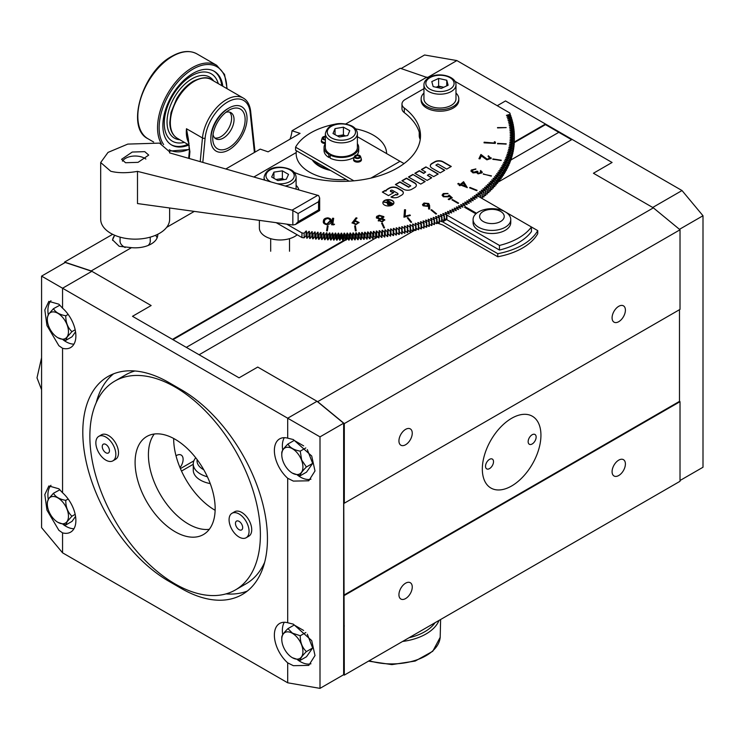 <?xml version="1.0" encoding="UTF-8"?>
<svg xmlns="http://www.w3.org/2000/svg" width="740" height="740" viewBox="0 0 740 740"><rect width="100%" height="100%" fill="white"/><g stroke="black" fill="none" stroke-linecap="round" stroke-linejoin="round"><path stroke-width="1.11" d="M225.867 168.951L260.203 149.119L268.111 151.829L300.079 133.367L292.004 130.767L400.266 68.265L428.377 77.95L427.572 77.487L456.885 60.569L682.021 190.55L703 215.747L679.468 229.326M180.014 467.652A9.417 5.439 120 0 0 181.171 455.054A9.417 5.439 120 0 0 176.453 455.516A9.417 5.439 120 0 0 176.018 455.785M345.404 239.529L172.457 339.373L132.497 316.304L151.145 305.537L91.196 270.923L131.498 247.66A22.607 13.052 0 0 0 157.768 234.774A22.607 13.052 0 0 0 157.75 234.275M131.498 247.66L119.177 246.291L112.554 239.843L114.663 235.246M157.13 237.855A22.607 13.052 0 0 0 155.548 235.292M125.153 247.511A15.17 8.76 180 0 1 124.431 247.123A15.17 8.76 180 0 1 119.991 240.925A15.17 8.76 180 0 1 120.084 239.954M166.62 227.374L194.315 211.39M253.931 176.971L296.204 152.57M345.765 123.95L426.906 77.108M346.635 238.817L347.726 238.188M514.282 142.034L545.473 124.024L505.503 100.945L497.243 105.718L505.503 100.945L612.082 162.476L593.434 173.243L653.374 207.857L317.673 401.672L344.313 423.595L344.313 503.2L343.776 502.895L344.313 675.102L343.462 674.824M289.969 139.213A22.607 13.052 120 0 0 292.004 130.767M64.556 262.848L64.556 262.08L112.647 234.312M64.556 262.08L91.196 270.923M150.229 239.954A15.17 8.76 180 0 1 150.322 240.925A15.17 8.76 180 0 1 148.13 245.467M571.585 139.712L558.793 132.331L510.896 159.979L558.793 132.331L545.473 124.635L545.473 124.024M186.314 347.375L375.587 238.104L186.314 347.375M376.087 237.808L377.752 236.856L376.087 237.808M379.111 236.069L379.879 235.625L379.111 236.069M172.994 339.688L345.645 240.01M346.32 239.621L347.976 238.659M514.282 142.644L545.473 124.635M114.774 235.292A22.607 13.052 0 0 0 112.573 240.315M489.519 459.364A5.652 3.265 120 0 0 485.829 464.341A5.652 3.265 120 0 0 486.698 468.873A5.652 3.265 120 0 0 489.519 468.596A5.652 3.265 120 0 0 493.21 463.61A5.652 3.265 120 0 0 492.35 459.087A5.652 3.265 120 0 0 489.519 459.364M532.153 434.75A5.652 3.265 120 0 0 528.452 439.736A5.652 3.265 120 0 0 529.322 444.259A5.652 3.265 120 0 0 532.153 443.982A5.652 3.265 120 0 0 535.843 438.996A5.652 3.265 120 0 0 534.974 434.473A5.652 3.265 120 0 0 532.153 434.75M125.569 162.735L121.591 159.294L132.256 152.042L144.753 151.654L148.722 155.095L138.065 162.347L125.569 162.735M122.433 161.144A13.561 7.835 180 0 1 144.753 158.323A13.561 7.835 180 0 1 145.873 159.054M298.118 213.508L298.118 221.686L295.454 224.507L292.846 224.978L137.492 203.556L137.492 171.375C127.151 173.179 118.252 173.142 110.778 171.273L100.686 162.532L108.012 152.412L127.789 144.097L159.535 143.116L169.636 151.857L169.562 152.856L318.616 195.582L319.671 197.996L318.561 201.706L298.118 213.508L292.087 210.151L317.886 195.249M169.636 207.986L169.636 219.244A34.475 19.906 180 0 1 148.352 237.632A34.475 19.906 180 0 1 110.778 233.313A34.475 19.906 180 0 1 100.686 219.244L100.686 162.532M137.492 171.375L292.087 210.151M319.319 210.327L318.561 209.892L318.561 201.706M419.238 132.173L419.238 135.716A20.72 11.96 0 0 0 420.246 139.407M259.379 220.363L259.379 228.003A20.72 11.96 0 0 0 265.447 236.467A20.72 11.96 0 0 0 297.175 234.793M392.302 200.522A5.532 3.191 0 0 0 386.271 199.828A5.532 3.191 0 0 0 382.858 202.779A5.532 3.191 0 0 0 384.476 205.036A5.532 3.191 0 0 0 390.507 205.729A5.532 3.191 0 0 0 393.921 202.779A5.532 3.191 0 0 0 392.302 200.522M393.911 202.927A5.532 3.191 0 0 0 392.302 200.827A5.532 3.191 0 0 0 386.391 200.105A5.532 3.191 0 0 0 382.867 202.927M403.596 189.255A5.8 3.349 0 0 0 411.801 189.255L414.678 187.599A5.8 3.349 0 0 0 416.38 185.231A5.8 3.349 0 0 0 414.678 182.863L406.473 178.127L401.913 180.754L410.774 185.87L408.804 187.007L399.942 181.892L395.391 184.519L403.596 189.255M397.954 194.019A1.406 0.814 180 0 1 397.981 194.167A1.406 0.814 180 0 1 397.112 194.925A1.406 0.814 180 0 1 395.576 194.74A1.406 0.814 180 0 1 395.512 194.703L390.979 197.016A5.8 3.349 0 0 0 398.758 196.794L401.626 195.129A5.8 3.349 0 0 0 403.328 192.761A5.8 3.349 0 0 0 401.626 190.393L397.528 188.025A5.8 3.349 0 0 0 389.323 188.025L387.677 188.968A5.8 3.349 0 0 0 385.947 190.837L385.198 190.402L382.33 192.058L388.482 195.61L393.773 192.557L390.785 191.346A1.212 0.694 180 0 1 390.424 190.855A1.212 0.694 180 0 1 391.072 190.236A1.212 0.694 180 0 1 392.311 190.273L397.732 193.399A1.406 0.814 180 0 1 397.981 193.862A1.406 0.814 180 0 1 397.112 194.611A1.406 0.814 180 0 1 395.576 194.435A1.406 0.814 180 0 1 395.512 194.398M392.653 203.315L390.313 204.582L387.88 204.425L387.279 203.63L388.324 202.492L383.912 202.205L388.916 202.159L386.844 200.512L387.325 200.235L392.653 203.62L390.313 204.888L387.88 204.73L387.298 203.787M387.889 202.779L383.912 202.205M389.046 202.085L386.844 200.512M435.888 165.113L437.858 163.984L446.72 169.099L451.28 166.463L443.066 161.727A5.8 3.349 0 0 0 434.861 161.727L431.993 163.392A5.8 3.349 0 0 0 430.292 165.76A5.8 3.349 0 0 0 431.993 168.128L440.198 172.864L444.749 170.237L435.888 165.113L444.481 170.385M438.228 174.002L425.916 166.898L421.365 169.525L425.676 172.013L423.706 173.151L419.395 170.662L414.844 173.29L427.147 180.394L431.707 177.767L427.396 175.278L429.367 174.141L433.677 176.629L438.228 174.002M425.176 181.531L412.874 174.427L408.443 176.99L420.746 184.094L425.176 181.531M328.098 225.885L327.348 225.848L326.59 230.834L327.339 230.871L328.098 225.885M355.422 225.848L354.664 225.885L355.422 230.871L356.171 230.834L355.422 225.848L354.71 226.19M382.312 223.073L381.59 223.184L383.829 228.013L384.56 227.901L382.312 223.073L381.72 223.471M407.971 217.634L407.287 217.819L410.95 222.361L411.634 222.176L407.971 217.634L407.49 218.078M431.596 209.716L430.976 209.966L435.953 214.064L436.563 213.814L431.596 209.716L431.226 210.179M497.502 127.604L506.197 127.604L497.502 127.604M497.567 143.384L506.197 143.819L497.548 143.819M492.886 158.924L501.257 160.219L492.822 159.368M483.599 173.761L483.285 174.159L491.452 175.88L483.488 174.205M470.002 187.442L469.567 187.794L476.662 190.67L477.096 190.31L470.002 187.442L469.817 187.895M458.615 203.084L452.482 199.55L451.955 199.856L458.079 203.398L458.615 203.084M332.787 224.155L334.545 224.248L333.777 224.849L331.575 224.729L332.556 218.245L333.675 218.3L332.787 224.46L334.175 224.535M378.353 220.714L379.287 219.133L376.457 217.801L376.688 216.395L379.259 215.266L383.829 216.607L382.497 218.642L384.726 219.752L382.256 221.898L378.26 220.335M376.457 217.801L376.336 217.264M376.457 218.115L376.688 216.7L379.259 215.571L383.94 217.088M382.497 218.642L384.809 220.113M428.765 203.519L429.598 205.489L429.718 209.013L428.617 209.031L428.469 205.859L427.646 206.34L423.123 205.812L422.475 204.666L424.011 203.028L428.765 203.519L429.709 209.013M477.577 172.457L478.512 173.567L481.009 172.929L480.288 171.07L480.778 170.478L481.999 172.892L478.012 173.863L476.551 172.559L473.008 172.91L470.936 171.023L471.334 170.034L475.857 168.914L472.314 170.311L473.387 172.309L476.986 171.19L477.92 171.44L477.568 172.318L478.512 173.262L481.194 172.272M482.313 172.106L481.999 172.892M472.314 170.311L472.028 171.19M494.265 142.7L494.422 141.682L495.458 142.126L495.263 143.403L484.034 142.838L484.127 142.191L494.265 143.014L494.422 141.682M286.704 224.128L301.957 232.934A172.947 99.854 0 0 0 304.14 233.22L304.14 237.836L306.082 235.635A168.803 97.458 180 0 0 306.48 235.681L306.702 238.15A172.947 99.854 0 0 0 307.091 238.197L308.978 235.977A168.803 97.458 180 0 0 309.366 236.014L309.671 238.483A172.947 99.854 0 0 0 310.06 238.53L311.873 236.282A168.803 97.458 180 0 0 312.271 236.328L312.641 238.789A172.947 99.854 0 0 0 313.029 238.826L314.778 236.569A168.803 97.458 180 0 0 315.175 236.606L315.619 239.066A172.947 99.854 0 0 0 316.017 239.094L317.691 236.819A168.803 97.458 180 0 0 318.089 236.856L318.607 239.307A172.947 99.854 0 0 0 319.005 239.335L320.605 237.041A168.803 97.458 180 0 0 321.012 237.078L321.604 239.52A172.947 99.854 0 0 0 322.002 239.547L323.537 237.235A168.803 97.458 180 0 0 323.935 237.263L324.61 239.704A172.947 99.854 0 0 0 324.999 239.732L326.47 237.401A168.803 97.458 180 0 0 326.867 237.429L327.617 239.862A172.947 99.854 0 0 0 328.005 239.88L329.402 237.54A168.803 97.458 180 0 0 329.809 237.559L330.623 239.982A172.947 99.854 0 0 0 331.021 240L332.343 237.642A168.803 97.458 180 0 0 332.75 237.66L333.638 240.075A172.947 99.854 0 0 0 334.036 240.084L335.285 237.725A168.803 97.458 180 0 0 335.692 237.734L336.654 240.139A172.947 99.854 0 0 0 337.052 240.149L338.236 237.771A168.803 97.458 180 0 0 338.633 237.771L339.669 240.176A172.947 99.854 0 0 0 340.067 240.176L341.177 237.79A168.803 97.458 180 0 0 341.584 237.79L342.694 240.176A172.947 99.854 0 0 0 343.092 240.176L344.128 237.771A168.803 97.458 180 0 0 344.526 237.771L345.71 240.149A172.947 99.854 0 0 0 346.107 240.139L347.069 237.734A168.803 97.458 180 0 0 347.476 237.725L348.725 240.084A172.947 99.854 0 0 0 349.123 240.075L350.011 237.66A168.803 97.458 180 0 0 350.418 237.642L351.74 240A172.947 99.854 0 0 0 352.138 239.982L352.952 237.559A168.803 97.458 180 0 0 353.359 237.54L354.756 239.88A172.947 99.854 0 0 0 355.144 239.862L355.894 237.429A168.803 97.458 180 0 0 356.292 237.401L357.762 239.732A172.947 99.854 0 0 0 358.151 239.704L358.826 237.263A168.803 97.458 180 0 0 359.224 237.235L360.759 239.547A172.947 99.854 0 0 0 361.157 239.52L361.749 237.078A168.803 97.458 180 0 0 362.156 237.041L363.756 239.335A172.947 99.854 0 0 0 364.154 239.307L364.672 236.856A168.803 97.458 180 0 0 365.07 236.819L366.753 239.094A172.947 99.854 0 0 0 367.142 239.066L367.586 236.606A168.803 97.458 180 0 0 367.983 236.569L369.732 238.826A172.947 99.854 0 0 0 370.12 238.789L370.5 236.328A168.803 97.458 180 0 0 370.897 236.282L372.701 238.53A172.947 99.854 0 0 0 373.089 238.483L373.395 236.014A168.803 97.458 180 0 0 373.793 235.977L375.67 238.197A172.947 99.854 0 0 0 376.059 238.15L376.281 235.681A168.803 97.458 180 0 0 376.679 235.635L378.621 237.836A172.947 99.854 0 0 0 379.01 237.79L379.157 235.311A168.803 97.458 180 0 0 379.555 235.265L381.562 237.447A172.947 99.854 0 0 0 381.951 237.392L382.025 234.922A168.803 97.458 180 0 0 382.414 234.867L384.495 237.022A172.947 99.854 0 0 0 384.874 236.967L384.874 232.351A172.947 99.854 0 0 1 384.495 232.416L382.414 230.251A168.803 97.458 180 0 1 382.025 230.306L381.951 237.392M306.702 238.15L306.48 231.065A168.803 97.458 180 0 1 306.082 231.019L304.14 233.22M306.702 233.535A172.947 99.854 0 0 0 307.091 233.581L307.091 238.197M309.671 238.483L309.366 231.398A168.803 97.458 180 0 1 308.978 231.361L307.091 233.581M309.671 233.868A172.947 99.854 0 0 0 310.06 233.914L310.06 238.53M312.641 238.789L312.271 231.713A168.803 97.458 180 0 1 311.873 231.666L310.06 233.914M312.641 234.173A172.947 99.854 0 0 0 313.029 234.21L313.029 238.826M315.619 239.066L315.175 231.99A168.803 97.458 180 0 1 314.778 231.953L313.029 234.21M315.619 234.451A172.947 99.854 0 0 0 316.017 234.488L316.017 239.094M318.607 239.307L318.089 232.24A168.803 97.458 180 0 1 317.691 232.203L316.017 234.488M318.607 234.691A172.947 99.854 0 0 0 319.005 234.728L319.005 239.335M321.604 239.52L321.012 232.462A168.803 97.458 180 0 1 320.605 232.434L319.005 234.728M321.604 234.913A172.947 99.854 0 0 0 322.002 234.931L322.002 239.547M324.61 239.704L323.935 232.647A168.803 97.458 180 0 1 323.537 232.628L322.002 234.931M324.61 235.089A172.947 99.854 0 0 0 324.999 235.117L324.999 239.732M327.617 239.862L327.617 235.246L326.867 232.813A168.803 97.458 180 0 1 326.47 232.786L324.999 235.117M327.617 235.246A172.947 99.854 0 0 0 328.005 235.265L328.005 239.88M330.623 239.982L330.623 235.366L329.809 232.943A168.803 97.458 180 0 1 329.402 232.924L328.005 235.265M330.623 235.366A172.947 99.854 0 0 0 331.021 235.385L331.021 240M333.638 240.075L333.638 235.468L332.75 233.044A168.803 97.458 180 0 1 332.343 233.035L331.021 235.385M333.638 235.468A172.947 99.854 0 0 0 334.036 235.477L334.036 240.084M336.654 240.139L336.654 235.524L335.692 233.119A168.803 97.458 180 0 1 335.285 233.109L334.036 235.477M336.654 235.524A172.947 99.854 0 0 0 337.052 235.533L337.052 240.149M339.669 240.176L339.669 235.561L338.633 233.156A168.803 97.458 180 0 1 338.236 233.156L337.052 235.533M339.669 235.561A172.947 99.854 0 0 0 340.067 235.561L340.067 240.176M342.694 240.176L342.694 235.561L341.584 233.174A168.803 97.458 180 0 1 341.177 233.174L340.067 235.561M342.694 235.561A172.947 99.854 0 0 0 343.092 235.561L343.092 240.176M345.71 240.149L345.71 235.533L344.526 233.156A168.803 97.458 180 0 1 344.128 233.156L343.092 235.561M345.71 235.533A172.947 99.854 0 0 0 346.107 235.524L346.107 240.139M348.725 240.084L348.725 235.477L347.476 233.109A168.803 97.458 180 0 1 347.069 233.119L346.107 235.524M348.725 235.477A172.947 99.854 0 0 0 349.123 235.468L349.123 240.075M351.74 240L351.74 235.385L350.418 233.035A168.803 97.458 180 0 1 350.011 233.044L349.123 235.468M351.74 235.385A172.947 99.854 0 0 0 352.138 235.366L352.138 239.982M354.756 239.88L354.756 235.265L353.359 232.924A168.803 97.458 180 0 1 352.952 232.943L352.138 235.366M354.756 235.265A172.947 99.854 0 0 0 355.144 235.246L355.144 239.862M357.762 239.732L357.762 235.117L356.292 232.786A168.803 97.458 180 0 1 355.894 232.813L355.144 235.246M357.762 235.117A172.947 99.854 0 0 0 358.151 235.089L358.151 239.704M360.759 239.547L360.759 234.931L359.224 232.628A168.803 97.458 180 0 1 358.826 232.647L358.151 235.089M360.759 234.931A172.947 99.854 0 0 0 361.157 234.913L361.157 239.52M363.756 239.335L363.756 234.728L362.156 232.434A168.803 97.458 180 0 1 361.749 232.462L361.157 234.913M363.756 234.728A172.947 99.854 0 0 0 364.154 234.691L364.154 239.307M366.753 239.094L366.753 234.488L365.07 232.203A168.803 97.458 180 0 1 364.672 232.24L364.154 234.691M366.753 234.488A172.947 99.854 0 0 0 367.142 234.451L367.142 239.066M369.732 238.826L369.732 234.21L367.983 231.953A168.803 97.458 180 0 1 367.586 231.99L367.142 234.451M369.732 234.21A172.947 99.854 0 0 0 370.12 234.173L370.12 238.789M372.701 238.53L372.701 233.914L370.897 231.666A168.803 97.458 180 0 1 370.5 231.713L370.12 234.173M372.701 233.914A172.947 99.854 0 0 0 373.089 233.868L373.089 238.483M375.67 238.197L375.67 233.581L373.793 231.361A168.803 97.458 180 0 1 373.395 231.398L373.089 233.868M375.67 233.581A172.947 99.854 0 0 0 376.059 233.535L376.059 238.15M378.621 237.836L378.621 233.22L376.679 231.019A168.803 97.458 180 0 1 376.281 231.065L376.059 233.535M378.621 233.22A172.947 99.854 0 0 0 379.01 233.174L379.01 237.79M381.562 237.447L381.562 232.832L379.555 230.649A168.803 97.458 180 0 1 379.157 230.695L379.01 233.174M387.409 231.962A172.947 99.854 0 0 0 387.788 231.898L387.788 236.513A172.947 99.854 0 0 1 387.409 236.578L387.409 231.962L385.263 229.816A168.803 97.458 180 0 1 384.874 229.881L384.874 232.351M390.313 231.481A172.947 99.854 0 0 0 390.692 231.417L390.692 236.032A172.947 99.854 0 0 1 390.313 236.097L390.313 231.481L388.102 229.363A168.803 97.458 180 0 1 387.714 229.428L387.788 231.898M393.199 230.972A172.947 99.854 0 0 0 393.578 230.908L393.578 235.524A172.947 99.854 0 0 1 393.199 235.588L393.199 230.972L390.924 228.882A168.803 97.458 180 0 1 390.544 228.947L390.692 231.417M396.076 230.436A172.947 99.854 0 0 0 396.446 230.371L396.446 234.978A172.947 99.854 0 0 1 396.076 235.052L396.076 230.436L393.736 228.364A168.803 97.458 180 0 1 393.356 228.438L393.578 230.908M398.925 229.872A172.947 99.854 0 0 0 399.304 229.798L399.304 234.413A172.947 99.854 0 0 1 398.925 234.488L398.925 229.872L396.529 227.818A168.803 97.458 180 0 1 396.15 227.901L396.446 230.371M401.764 229.28A172.947 99.854 0 0 0 402.135 229.197L402.135 233.812A172.947 99.854 0 0 1 401.764 233.896L401.764 229.28L399.304 227.254A168.803 97.458 180 0 1 398.925 227.337L399.304 229.798M404.586 228.66A172.947 99.854 0 0 0 404.956 228.577L404.956 233.192A172.947 99.854 0 0 1 404.586 233.276L404.586 228.66L402.061 226.653A168.803 97.458 180 0 1 401.69 226.736L402.135 229.197M407.379 228.003A172.947 99.854 0 0 0 407.749 227.92L407.749 232.536A172.947 99.854 0 0 1 407.379 232.619L407.379 228.003L404.808 226.033A168.803 97.458 180 0 1 404.429 226.116L404.956 228.577M410.164 227.328A172.947 99.854 0 0 0 410.524 227.236L410.524 231.851A172.947 99.854 0 0 1 410.164 231.944L410.164 227.328L407.527 225.376A168.803 97.458 180 0 1 407.157 225.469L407.749 227.92M412.92 226.625A172.947 99.854 0 0 0 413.281 226.523L413.281 231.139A172.947 99.854 0 0 1 412.92 231.232L412.92 226.625L410.228 224.701A168.803 97.458 180 0 1 409.858 224.794L410.524 227.236M415.658 225.885A172.947 99.854 0 0 0 416.019 225.783L416.019 230.399A172.947 99.854 0 0 1 415.658 230.501L415.658 225.885L412.901 223.989A168.803 97.458 180 0 1 412.541 224.09L413.281 226.523M418.378 225.126A172.947 99.854 0 0 0 418.729 225.025L418.729 229.641A172.947 99.854 0 0 1 418.378 229.742L418.378 225.126L415.565 223.258A168.803 97.458 180 0 1 415.196 223.36L416.019 225.783M421.069 224.331A172.947 99.854 0 0 0 421.421 224.229L421.421 228.845A172.947 99.854 0 0 1 421.069 228.947L421.069 224.331L418.193 222.5A168.803 97.458 180 0 1 417.841 222.601L418.729 225.025M423.733 223.517A172.947 99.854 0 0 0 424.075 223.406L424.075 228.022A172.947 99.854 0 0 1 423.733 228.133L423.733 223.517L420.81 221.704A168.803 97.458 180 0 1 420.45 221.815L421.421 224.229M426.37 222.675A172.947 99.854 0 0 0 426.721 222.564L426.721 227.18A172.947 99.854 0 0 1 426.37 227.291L426.37 222.675L423.4 220.89A168.803 97.458 180 0 1 423.039 221.01L424.075 223.406M428.987 221.806A172.947 99.854 0 0 0 429.329 221.686L429.329 226.301A172.947 99.854 0 0 1 428.987 226.422L428.987 221.806L425.963 220.058A168.803 97.458 180 0 1 425.611 220.169L426.721 222.564M431.577 220.909A172.947 99.854 0 0 0 431.92 220.788L431.92 225.404A172.947 99.854 0 0 1 431.577 225.524L431.577 220.909L428.497 219.188A168.803 97.458 180 0 1 428.146 219.308L429.329 221.686M434.139 219.983A172.947 99.854 0 0 0 434.473 219.863L434.473 224.479A172.947 99.854 0 0 1 434.139 224.599L434.139 219.983L431.004 218.3A168.803 97.458 180 0 1 430.661 218.42L431.92 220.788M436.674 219.04A172.947 99.854 0 0 0 437.007 218.911L437.007 223.526A172.947 99.854 0 0 1 436.674 223.656L436.674 219.04L433.492 217.384A168.803 97.458 180 0 1 433.15 217.514L434.473 219.863M439.181 218.069A172.947 99.854 0 0 0 439.505 217.939L439.505 222.555A172.947 99.854 0 0 1 439.181 222.685L439.181 218.069L435.943 216.441A168.803 97.458 180 0 1 435.61 216.57L437.007 218.911M441.651 217.07A172.947 99.854 0 0 0 441.974 216.94L441.974 221.547A172.947 99.854 0 0 1 441.651 221.686L441.651 217.07L438.367 215.479A168.803 97.458 180 0 1 438.043 215.608L439.505 217.939M444.093 216.043A172.947 99.854 0 0 0 444.416 215.913L444.416 220.529A172.947 99.854 0 0 1 444.093 220.659L444.093 216.043L440.763 214.489A168.803 97.458 180 0 1 440.439 214.628L441.974 216.94M437.007 222.944A640.553 369.824 -120 0 0 442.631 224.932L497.77 256.771L497.77 253.691L442.631 221.852L446.507 219.613L446.507 214.998L443.131 213.472A168.803 97.458 180 0 1 442.807 213.62L444.416 215.913M446.507 214.998A172.947 99.854 0 0 0 446.821 214.859L446.821 219.475A172.947 99.854 0 0 1 446.507 219.613L444.416 218.67M480.288 197.451L480.288 195.194L476.32 194.269A168.803 97.458 180 0 1 476.07 194.454L478.715 196.405A172.947 99.854 0 0 1 478.475 196.59L474.525 195.619A168.803 97.458 180 0 1 474.275 195.804L476.856 197.784A172.947 99.854 0 0 1 476.606 197.959L472.694 196.951A168.803 97.458 180 0 1 472.444 197.136L474.96 199.134A172.947 99.854 0 0 1 474.71 199.31L470.825 198.265A168.803 97.458 180 0 1 470.566 198.45L473.026 200.475A172.947 99.854 0 0 1 472.768 200.651L468.91 199.56A168.803 97.458 180 0 1 468.651 199.735L471.047 201.789A172.947 99.854 0 0 1 470.779 201.965L466.959 200.836A168.803 97.458 180 0 1 466.69 201.012L469.031 203.084A172.947 99.854 0 0 1 468.762 203.26L464.979 202.094A168.803 97.458 180 0 1 464.702 202.261L466.968 204.36A172.947 99.854 0 0 1 466.7 204.527L462.953 203.324A168.803 97.458 180 0 1 462.667 203.5L464.877 205.618A172.947 99.854 0 0 1 464.6 205.785L460.891 204.545A168.803 97.458 180 0 1 460.604 204.712L462.74 206.849A172.947 99.854 0 0 1 462.463 207.015L458.791 205.738A168.803 97.458 180 0 1 458.495 205.896L460.576 208.06A172.947 99.854 0 0 1 460.289 208.218L456.654 206.913A168.803 97.458 180 0 1 456.358 207.071L458.375 209.254A172.947 99.854 0 0 1 458.079 209.411L454.48 208.06A168.803 97.458 180 0 1 454.184 208.218L456.127 210.419A172.947 99.854 0 0 1 455.831 210.576L452.279 209.189A168.803 97.458 180 0 1 451.974 209.337L453.851 211.566A172.947 99.854 0 0 1 453.555 211.714L450.04 210.299A168.803 97.458 180 0 1 449.735 210.447L451.548 212.685A172.947 99.854 0 0 1 451.233 212.833L447.774 211.381A168.803 97.458 180 0 1 447.46 211.529L449.199 213.786A172.947 99.854 0 0 1 448.893 213.925L445.471 212.436A168.803 97.458 180 0 1 445.147 212.584L446.821 214.859M480.288 195.194A172.947 99.854 0 0 0 480.528 195.018L480.528 197.589M482.064 193.788A172.947 99.854 0 0 0 482.295 193.603L482.295 198.218A172.947 99.854 0 0 1 482.064 198.403L482.064 193.788L478.068 192.899A168.803 97.458 180 0 1 477.827 193.094L480.528 195.018M483.803 192.363A172.947 99.854 0 0 0 484.025 192.178L484.025 196.785A172.947 99.854 0 0 1 483.803 196.979L483.803 192.363L479.77 191.512A168.803 97.458 180 0 1 479.538 191.706L482.295 193.603M485.496 190.92A172.947 99.854 0 0 0 485.708 190.726L485.708 195.342A172.947 99.854 0 0 1 485.496 195.536L485.496 190.92L481.444 190.115A168.803 97.458 180 0 1 481.213 190.31L484.025 192.178M487.142 189.459A172.947 99.854 0 0 0 487.355 189.264L487.355 193.88A172.947 99.854 0 0 1 487.142 194.074L487.142 189.459L483.063 188.691A168.803 97.458 180 0 1 482.841 188.885L485.708 190.726M488.742 187.978A172.947 99.854 0 0 0 488.946 187.784L488.946 192.4A172.947 99.854 0 0 1 488.742 192.594L488.742 187.978L484.645 187.257A168.803 97.458 180 0 1 484.432 187.46L487.355 189.264M490.296 186.489A172.947 99.854 0 0 0 490.5 186.295L490.5 190.911A172.947 99.854 0 0 1 490.296 191.105L490.296 186.489L486.18 185.805A168.803 97.458 180 0 1 485.967 186.008L488.946 187.784M491.813 184.982A172.947 99.854 0 0 0 492.007 184.778L492.007 189.394A172.947 99.854 0 0 1 491.813 189.597L491.813 184.982L487.669 184.343A168.803 97.458 180 0 1 487.466 184.538L490.5 186.295M493.275 183.455A172.947 99.854 0 0 0 493.469 183.261L493.469 187.868A172.947 99.854 0 0 1 493.275 188.071L493.275 183.455L489.122 182.863A168.803 97.458 180 0 1 488.927 183.067L492.007 184.778M494.699 181.92A172.947 99.854 0 0 0 494.884 181.716L494.884 186.332A172.947 99.854 0 0 1 494.699 186.536L494.699 181.92L490.518 181.365A168.803 97.458 180 0 1 490.333 181.568L493.469 183.261M496.068 180.366A172.947 99.854 0 0 0 496.244 180.162L496.244 184.778A172.947 99.854 0 0 1 496.068 184.982L496.068 180.366L491.878 179.857A168.803 97.458 180 0 1 491.693 180.061L494.884 181.716M497.4 178.803A172.947 99.854 0 0 0 497.567 178.599L497.567 183.215A172.947 99.854 0 0 1 497.4 183.418L497.4 178.803L493.191 178.331A168.803 97.458 180 0 1 493.016 178.544L496.244 180.162M498.677 177.221A172.947 99.854 0 0 0 498.843 177.017L498.843 181.633A172.947 99.854 0 0 1 498.677 181.837L498.677 177.221L494.459 176.795A168.803 97.458 180 0 1 494.283 177.008L497.567 178.599M499.907 175.63A172.947 99.854 0 0 0 500.064 175.426L500.064 180.042A172.947 99.854 0 0 1 499.907 180.246L499.907 175.63L495.671 175.241A168.803 97.458 180 0 1 495.513 175.454L498.843 177.017M501.091 174.029A172.947 99.854 0 0 0 501.239 173.817L501.239 178.433A172.947 99.854 0 0 1 501.091 178.645L501.091 174.029L496.845 173.687A168.803 97.458 180 0 1 496.688 173.9L500.064 175.426M502.229 172.411A172.947 99.854 0 0 0 502.368 172.198L502.368 176.814A172.947 99.854 0 0 1 502.229 177.026L502.229 172.411L497.974 172.115A168.803 97.458 180 0 1 497.816 172.328L501.239 173.817M503.311 170.792A172.947 99.854 0 0 0 503.45 170.57L503.45 175.186A172.947 99.854 0 0 1 503.311 175.399L503.311 170.792L499.047 170.533A168.803 97.458 180 0 1 498.899 170.746L502.368 172.198M504.347 169.155A172.947 99.854 0 0 0 504.477 168.933L504.477 173.549A172.947 99.854 0 0 1 504.347 173.761L504.347 169.155L500.074 168.933A168.803 97.458 180 0 1 499.935 169.155L503.45 170.57M505.327 167.499A172.947 99.854 0 0 0 505.457 167.286L505.457 171.902A172.947 99.854 0 0 1 505.327 172.115L505.327 167.499L501.054 167.333A168.803 97.458 180 0 1 500.924 167.554L504.477 168.933M506.271 165.843A172.947 99.854 0 0 0 506.382 165.631L506.382 170.246A172.947 99.854 0 0 1 506.271 170.459L506.271 165.843L501.988 165.714A168.803 97.458 180 0 1 501.859 165.936L505.457 167.286M507.15 164.178A172.947 99.854 0 0 0 507.261 163.965L507.261 168.572A172.947 99.854 0 0 1 507.15 168.794L507.15 164.178L502.867 164.095A168.803 97.458 180 0 1 502.747 164.317L506.382 165.631M507.991 162.504A172.947 99.854 0 0 0 508.093 162.282L508.093 166.898A172.947 99.854 0 0 1 507.991 167.12L507.991 162.504L503.7 162.467A168.803 97.458 180 0 1 503.589 162.689L507.261 163.965M508.769 160.821A172.947 99.854 0 0 0 508.87 160.599L508.87 165.214A172.947 99.854 0 0 1 508.769 165.436L508.769 160.821L504.486 160.821A168.803 97.458 180 0 1 504.384 161.052L508.093 162.282M509.509 159.137A172.947 99.854 0 0 0 509.601 158.915L509.601 163.522A172.947 99.854 0 0 1 509.509 163.744L509.509 159.137L505.216 159.174A168.803 97.458 180 0 1 505.124 159.405L508.87 160.599M510.193 157.435A172.947 99.854 0 0 0 510.276 157.213L510.276 161.829A172.947 99.854 0 0 1 510.193 162.051L510.193 157.435L505.901 157.518A168.803 97.458 180 0 1 505.818 157.75L509.601 158.915M510.822 155.733A172.947 99.854 0 0 0 510.896 155.511L510.896 160.118A172.947 99.854 0 0 1 510.822 160.349L510.822 155.733L506.539 155.863A168.803 97.458 180 0 1 506.456 156.085L510.276 157.213M511.396 154.022A172.947 99.854 0 0 0 511.47 153.8L511.47 158.406A172.947 99.854 0 0 1 511.396 158.638L511.396 154.022L507.122 154.197A168.803 97.458 180 0 1 507.048 154.419L510.896 155.511M511.923 152.301A172.947 99.854 0 0 0 511.988 152.079L511.988 156.695A172.947 99.854 0 0 1 511.923 156.917L511.923 152.301L507.659 152.523A168.803 97.458 180 0 1 507.585 152.755L511.47 153.8M512.404 150.581A172.947 99.854 0 0 0 512.459 150.359L512.459 154.975A172.947 99.854 0 0 1 512.404 155.197L512.404 150.581L508.14 150.84A168.803 97.458 180 0 1 508.075 151.071L511.988 152.079M512.829 148.86A172.947 99.854 0 0 0 512.876 148.629L512.876 153.245A172.947 99.854 0 0 1 512.829 153.476L512.829 148.86L508.574 149.156A168.803 97.458 180 0 1 508.519 149.388L512.459 150.359M513.199 147.131A172.947 99.854 0 0 0 513.245 146.899L513.245 151.515A172.947 99.854 0 0 1 513.199 151.746L513.199 147.131L508.954 147.473A168.803 97.458 180 0 1 508.907 147.704L512.876 148.629M513.514 145.392A172.947 99.854 0 0 0 513.551 145.169L513.551 149.785A172.947 99.854 0 0 1 513.514 150.007L513.514 145.392L509.287 145.78A168.803 97.458 180 0 1 509.24 146.011L513.245 146.899M513.782 143.662A172.947 99.854 0 0 0 513.81 143.43L513.81 148.046A172.947 99.854 0 0 1 513.782 148.278L513.782 143.662L509.564 144.087A168.803 97.458 180 0 1 509.527 144.319L513.551 145.169M513.995 141.923A172.947 99.854 0 0 0 514.023 141.692L514.023 146.307A172.947 99.854 0 0 1 513.995 146.538L513.995 141.923L509.786 142.394A168.803 97.458 180 0 1 509.758 142.626L513.81 143.43M514.161 140.184A172.947 99.854 0 0 0 514.18 139.953L514.18 144.568A172.947 99.854 0 0 1 514.161 144.799L514.161 140.184L509.962 140.692A168.803 97.458 180 0 1 509.943 140.933L514.023 141.692M514.263 138.435A172.947 99.854 0 0 0 514.282 138.213L514.282 142.829A172.947 99.854 0 0 1 514.263 143.051L514.263 138.435L510.091 139A168.803 97.458 180 0 1 510.073 139.231L514.18 139.953M514.318 136.697A172.947 99.854 0 0 0 514.328 136.465L514.328 141.081A172.947 99.854 0 0 1 514.318 141.312L514.318 136.697L510.165 137.298A168.803 97.458 180 0 1 510.156 137.529L514.282 138.213M510.184 135.827L514.328 136.465L514.328 134.958L510.184 135.596A168.803 97.458 180 0 1 510.184 135.716A168.803 97.458 180 0 1 510.184 135.827L510.184 135.716M514.328 134.958A172.947 99.854 0 0 0 514.318 134.726L514.282 133.209L510.156 133.894A168.803 97.458 180 0 1 510.165 134.125L514.318 134.726M514.282 133.209A172.947 99.854 0 0 0 514.263 132.987L510.091 132.423A168.803 97.458 180 0 0 510.073 132.192L514.18 131.47A172.947 99.854 0 0 0 514.161 131.239L509.962 130.73A168.803 97.458 180 0 0 509.943 130.499L514.023 129.731A172.947 99.854 0 0 0 513.995 129.5L509.786 129.028A168.803 97.458 180 0 0 509.758 128.797L513.81 127.992A172.947 99.854 0 0 0 513.782 127.761L509.564 127.335A168.803 97.458 180 0 0 509.527 127.104L513.551 126.253A172.947 99.854 0 0 0 513.514 126.031L509.287 125.643A168.803 97.458 180 0 0 509.24 125.412L513.245 124.524A172.947 99.854 0 0 0 513.199 124.292L508.954 123.95A168.803 97.458 180 0 0 508.907 123.719L512.876 122.794A172.947 99.854 0 0 0 512.829 122.562L508.574 122.267A168.803 97.458 180 0 0 508.519 122.035L512.459 121.064A172.947 99.854 0 0 0 512.404 120.842L508.14 120.583A168.803 97.458 180 0 0 508.075 120.352L511.988 119.344A172.947 99.854 0 0 0 511.923 119.122L507.659 118.9A168.803 97.458 180 0 0 507.585 118.678L511.47 117.632A172.947 99.854 0 0 0 511.396 117.401L507.122 117.234A168.803 97.458 180 0 0 507.048 117.003L510.896 115.921A172.947 99.854 0 0 0 510.822 115.69L506.539 115.56A168.803 97.458 180 0 0 506.456 115.338L510.276 114.21A172.947 99.854 0 0 0 509.777 112.952L454.906 81.27M423.946 88.661L405.289 99.428A11.304 6.53 0 0 0 401.977 104.044A11.304 6.53 0 0 0 404.29 108.003A79.125 45.686 180 0 1 420.505 135.716A79.125 45.686 180 0 1 376.919 176.527A79.125 45.686 180 0 1 294.178 172.374M449.115 195.036L452.288 197.811L449.014 199.708L448.19 199.236L450.91 197.663L449.236 196.202L448.449 196.84L443.325 196.775L442.076 195.12L443.297 193.547L447.987 193.436L444.074 194.037L443.223 195.221L444.074 196.387L447.765 196.285L449.115 195.036L452.075 197.941M479.076 158.73L480.926 154.743L487.17 159.544L490.046 158.526L488.076 156.344L488.354 155.742L491.073 158.416L486.901 159.849L481.342 155.964L479.992 158.878L478.937 158.712L480.926 154.429L487.17 159.239L490.139 157.962M491.212 157.814L491.073 158.416M460.521 184.223L463.592 181.689L467.292 187.581L460.761 185.102L459.984 185.749L459.105 185.388L459.882 184.75L457.746 183.89L458.393 183.353L460.521 184.528L463.592 181.689M405.067 216.228L409.932 214.924L410.376 215.479L403.947 217.209L404.521 209.744L405.557 209.772L405.067 216.533L409.932 214.924M352.129 222.851L356.079 217.782L357.05 218.087L354.423 220.89L355.552 220.724L359.048 222.49L355.838 224.664L352.111 222.648M354.423 220.89L359.057 222.722M323.371 221.926L323.426 221.047C323.426 219.188 324.897 218.115 327.839 217.847C330.614 218.411 331.696 219.613 331.095 221.436C331.141 223.304 329.716 224.377 326.803 224.655C323.99 224.09 322.871 222.888 323.426 221.047L323.361 221.769M331.159 220.622L331.095 221.436M276.205 222.685L301.957 237.549A172.947 99.854 0 0 0 304.14 237.836M404.29 108.003L404.29 112.619A79.125 45.686 180 0 1 420.403 138.019M404.29 112.619A11.304 6.53 180 0 1 401.977 108.66L401.977 104.044M511.396 158.638L510.896 158.656M510.822 160.349L510.276 160.358M510.193 162.051L509.601 162.06M509.509 163.744L508.87 163.753M508.769 165.436L508.093 165.436M507.991 167.12L507.261 167.111M507.15 168.794L506.382 168.785M506.271 170.459L505.457 170.44M505.327 172.115L504.477 172.087M504.347 173.761L503.45 173.724M503.311 175.399L502.368 175.343M502.229 177.026L501.239 176.962M501.091 178.645L500.064 178.562M499.907 180.246L498.843 180.153M498.677 181.837L497.567 181.726M497.4 183.418L496.244 183.289M496.068 184.982L494.884 184.834M494.699 186.536L493.469 186.369M493.275 188.071L492.007 187.886M491.813 189.597L490.5 189.394M490.296 191.105L488.946 190.883M488.742 192.594L487.355 192.354M487.142 194.074L485.708 193.806M485.496 195.536L484.025 195.24M483.803 196.979L482.295 196.664M444.093 220.659L441.974 219.669M441.651 221.686L439.505 220.64M439.181 222.685L437.007 221.593M436.674 223.656L434.473 222.509M434.139 224.599L431.92 223.406M431.577 225.524L429.329 224.266M428.987 226.422L426.721 225.108M426.37 227.291L424.075 225.922M423.733 228.133L421.421 226.699M421.069 228.947L418.729 227.448M418.378 229.742L416.019 228.17M415.658 230.501L413.281 228.863M412.92 231.232L410.524 229.529M410.164 231.944L407.749 230.159M407.379 232.619L404.956 230.76M404.586 233.276L402.135 231.324M401.764 233.896L399.304 231.87L399.304 227.254M398.925 234.488L396.529 232.434A168.803 97.458 180 0 1 396.446 232.453M396.076 235.052L393.736 232.98A168.803 97.458 180 0 1 393.578 233.008M393.199 235.588L390.924 233.488A168.803 97.458 180 0 1 390.692 233.535M390.313 236.097L388.102 233.979A168.803 97.458 180 0 1 387.788 234.034M387.409 236.578L385.263 234.432A168.803 97.458 180 0 1 384.874 234.497M514.18 132.969L514.18 131.47M514.023 131.23L514.023 129.731M513.81 129.481L513.81 127.992M513.551 127.743L513.551 126.253M513.245 126.004L513.245 124.524M512.876 124.265L512.876 122.794M512.459 122.535L512.459 121.064M511.988 120.814L511.988 119.344M511.47 119.094L511.47 117.632M510.896 117.383L510.896 115.921M510.276 115.681L510.276 114.21M458.375 209.254L458.375 209.513A173.327 100.067 0 0 0 458.55 209.448L456.543 207.265A169.183 97.68 180 0 0 456.987 207.024L460.622 208.338A173.327 100.067 0 0 0 460.761 208.264L458.689 206.099A169.183 97.68 180 0 0 459.124 205.85L462.796 207.126A173.327 100.067 0 0 0 462.944 207.043L460.798 204.906A169.183 97.68 180 0 0 461.224 204.656L464.933 205.896A173.327 100.067 0 0 0 465.081 205.812L462.87 203.685A169.183 97.68 180 0 0 463.296 203.435L467.042 204.638A173.327 100.067 0 0 0 467.181 204.554L464.905 202.455A169.183 97.68 180 0 0 465.321 202.196L469.105 203.361A173.327 100.067 0 0 0 469.243 203.278L466.903 201.197A169.183 97.68 180 0 0 467.31 200.938L471.13 202.066A173.327 100.067 0 0 0 471.26 201.974L468.864 199.929A169.183 97.68 180 0 0 469.262 199.661L473.119 200.744A173.327 100.067 0 0 0 473.249 200.66L470.788 198.635A169.183 97.68 180 0 0 471.177 198.366L475.062 199.412A173.327 100.067 0 0 0 475.191 199.319L472.694 196.951M453.851 211.566L453.851 211.834A173.327 100.067 0 0 0 454.027 211.77L452.149 209.54A169.183 97.68 180 0 0 452.603 209.318L456.154 210.697A173.327 100.067 0 0 0 456.303 210.623L454.36 208.421A169.183 97.68 180 0 0 454.813 208.181L458.402 209.531M451.548 212.685L451.548 212.963A173.327 100.067 0 0 0 451.705 212.889L449.901 210.65A169.183 97.68 180 0 0 450.364 210.428L453.87 211.844M449.199 213.786L449.199 214.064A173.327 100.067 0 0 0 449.356 213.99L447.617 211.733A169.183 97.68 180 0 0 448.089 211.511L451.557 212.963M384.495 237.022L384.495 232.416M301.957 232.934L301.957 237.549M443.131 213.472L443.131 214.073M438.367 215.479L438.367 216.136M433.492 217.384L433.492 218.115M428.497 219.188L428.497 220.011M423.4 220.89L423.4 221.824M418.193 222.5L418.193 223.582M412.901 223.989L412.901 225.284M407.527 225.376L407.527 226.995M402.061 226.653L402.061 228.808M396.529 227.818L396.529 232.434M390.924 228.882L390.924 233.488M385.263 229.816L385.263 234.432M379.555 230.649L379.555 235.265M379.157 230.695L379.157 235.311M373.793 231.361L373.793 235.977M373.395 231.398L373.395 236.014M367.983 231.953L367.983 236.569M367.586 231.99L367.586 236.606M362.156 232.434L362.156 237.041M361.749 232.462L361.749 237.078M356.292 232.786L356.292 237.401M355.894 232.813L355.894 237.429M350.418 233.035L350.418 237.642M350.011 233.044L350.011 237.66M344.526 233.156L344.526 237.771M344.128 233.156L344.128 237.771M338.633 233.156L338.633 237.771M338.236 233.156L338.236 237.771M332.75 233.044L332.75 237.66M332.343 233.035L332.343 237.642M326.867 232.813L326.867 237.429M326.47 232.786L326.47 237.401M321.012 232.462L321.012 237.078M320.605 232.434L320.605 237.041M315.175 231.99L315.175 236.606M314.778 231.953L314.778 236.569M309.366 231.398L309.366 236.014M308.978 231.361L308.978 235.977M306.48 231.065L306.48 235.681M306.082 231.019L306.082 235.635M312.271 231.713L312.271 236.328M311.873 231.666L311.873 236.282M318.089 232.24L318.089 236.856M317.691 232.203L317.691 236.819M323.935 232.647L323.935 237.263M323.537 232.628L323.537 237.235M329.809 232.943L329.809 237.559M329.402 232.924L329.402 237.54M335.692 233.119L335.692 237.734M335.285 233.109L335.285 237.725M341.584 233.174L341.584 237.79M341.177 233.174L341.177 237.79M347.476 233.109L347.476 237.725M347.069 233.119L347.069 237.734M353.359 232.924L353.359 237.54M352.952 232.943L352.952 237.559M359.224 232.628L359.224 237.235M358.826 232.647L358.826 237.263M365.07 232.203L365.07 236.819M364.672 232.24L364.672 236.856M370.897 231.666L370.897 236.282M370.5 231.713L370.5 236.328M376.679 231.019L376.679 235.635M376.281 231.065L376.281 235.681M382.414 230.251L382.414 234.867M382.025 230.306L382.025 234.922M388.102 229.363L388.102 233.979M393.736 228.364L393.736 232.98M404.808 226.033L404.808 227.874M410.228 224.701L410.228 226.135M415.565 223.258L415.565 224.433M420.81 221.704L420.81 222.712M425.963 220.058L425.963 220.927M431.004 218.3L431.004 219.068M435.943 216.441L435.943 217.135M440.763 214.489L440.763 215.118M448.459 199.393L450.91 197.663M442.095 195.277L443.297 193.547M443.297 193.852L447.987 193.741M443.232 195.379L444.074 196.387M444.074 196.692L447.765 196.285M447.765 196.6L449.115 195.342M494.422 141.997L495.412 142.422M484.08 142.838L484.127 142.191M484.127 142.496L494.265 143.014M488.206 156.371L488.354 155.742M488.354 156.047L491.073 158.721M481.009 172.929L481.213 172.42M480.454 171.171L480.778 170.478M480.778 170.783L482.304 172.254M470.945 171.181L471.334 170.034M471.334 170.339L475.857 169.22M472.314 170.616L473.387 172.309M473.387 172.624L476.986 171.19M476.986 171.504L477.735 171.699M463.592 181.994L467.162 187.692M459.355 185.49L459.882 184.75M457.995 183.992L458.393 183.353M458.393 183.668L460.521 184.528M461.399 184.575L465.229 186.434L463.296 183.021L461.399 184.575L465.229 186.119M422.485 204.823L424.011 203.028M424.011 203.334L428.765 203.824M423.604 204.841L424.02 205.757L427.304 206.09L427.877 204.194M424.02 205.757L427.304 205.785L427.877 203.888L428.293 204.814M427.877 203.888L424.603 203.556L424.02 205.452L423.595 204.999M403.966 217.199L404.521 209.744M404.521 210.049L405.529 210.077M378.353 221.02L379.287 219.133M377.474 217.421L380.712 218.883L382.719 217.07M377.539 217.93L380.712 218.578L382.719 216.755L382.784 217.264M379.426 220.465L382.016 221.584L383.616 220.224M379.463 220.881L382.016 221.279L383.653 220.326M383.616 219.919L380.989 219.142L379.407 220.64M382.719 216.755L379.518 215.867L377.456 217.579M352.129 223.156L356.079 217.782M356.079 218.097L356.828 218.328M353.221 222.823L355.792 224.331L357.947 222.805M355.792 224.331L357.947 222.851M357.947 222.546L355.376 221.306L353.221 222.786L355.792 224.026M331.622 224.738L332.556 218.245M332.556 218.559L333.629 218.605M323.426 221.362C323.426 219.493 324.897 218.429 327.839 218.152L327.839 217.847M327.839 218.152L331.159 220.788M324.435 221.88L324.481 221.094C323.99 222.518 324.786 223.508 326.858 224.035L330.096 220.742M324.481 221.399C323.99 222.833 324.786 223.813 326.858 224.35L330.031 221.686L330.096 220.899M330.031 221.686L330.031 221.371C330.577 219.937 329.809 218.957 327.709 218.429L325.156 219.447L324.481 221.094M458.347 203.241L452.482 199.55M476.847 190.513L470.002 187.747M491.249 176.129L483.599 174.067M501.119 160.506L492.886 159.23M506.151 144.124L497.567 143.69M506.151 127.604L497.548 127.909M436.313 213.916L431.596 210.021M411.421 222.231L407.971 217.949M384.421 227.92L382.312 223.378M356.125 230.834L355.422 226.153M328.051 226.19L327.348 225.848M327.348 226.153L326.636 230.834M395.512 194.703L391.284 197.145M393.514 192.715L390.785 191.651A1.212 0.694 180 0 1 390.424 191.161A1.212 0.694 180 0 1 390.452 191.003M403.319 192.918A5.8 3.349 0 0 0 401.626 190.698L397.528 188.33A5.8 3.349 0 0 0 389.323 188.33L387.677 189.283A5.8 3.349 0 0 0 385.947 191.142L385.198 190.707L382.599 192.215M424.917 181.689L412.874 174.427M412.874 174.733L408.702 177.138M437.96 174.159L425.916 166.898M431.439 177.924L427.396 175.278M425.676 172.013L423.706 173.456L419.395 170.968L415.103 173.447M425.916 167.203L421.634 169.673M410.774 185.87L408.804 187.007M416.37 185.379A5.8 3.349 0 0 0 414.678 183.169L406.473 178.433L402.181 180.902M408.804 187.312L399.942 182.197L395.66 184.676M451.012 166.62L443.066 162.042A5.8 3.349 0 0 0 434.861 162.042L431.993 163.697A5.8 3.349 0 0 0 430.301 165.908M391.627 203.269L389.851 202.242L388.361 204.148L391.627 203.269M388.01 203.648L388.361 204.148M391.368 203.426L389.851 202.556L388.361 204.453M455.979 93.064A18.842 10.878 180 0 1 458.8 98.79L458.8 100.335A18.842 10.878 180 0 1 453.287 108.022A18.842 10.878 180 0 1 432.752 110.38A18.842 10.878 180 0 1 421.125 100.335L421.125 98.79A18.842 10.878 180 0 1 423.946 93.064M458.8 98.79A18.842 10.878 180 0 1 453.287 106.486A18.842 10.878 180 0 1 432.752 108.845A18.842 10.878 180 0 1 421.125 98.79M296.111 185.361A18.842 10.878 180 0 1 298.812 189.801M443.686 87.292A7.576 4.375 0 0 0 442.687 87.024A7.576 4.375 0 0 0 436.286 87.283M423.946 84.952L423.946 98.79A16.012 9.25 0 0 0 433.057 107.133A16.012 9.25 0 0 0 450.013 105.987A16.012 9.25 0 0 0 455.979 98.79L455.979 84.952A16.012 9.25 180 0 1 450.013 92.149A16.012 9.25 180 0 1 433.057 93.286A16.012 9.25 180 0 1 423.946 84.952C423.928 81.761 426.046 79.078 430.301 76.895C439.791 72.076 456.349 76.442 455.979 84.952M433.159 86.58L431.809 81.594L438.617 78.422L446.766 80.244L448.116 85.23L441.318 88.402L433.159 86.58M438.617 78.422L438.617 86.117L436.165 87.255M438.617 86.117L443.76 87.265M446.766 85.858L446.766 80.244M283.966 179.635A7.576 4.375 0 0 0 278.138 179.172A7.576 4.375 0 0 0 276.214 179.644M286.288 179.274L277.833 180.579L271.654 177.017L273.92 172.133L282.365 170.829L288.545 174.399L286.288 179.274M273.92 178.322L273.92 172.133M275.974 179.506L282.365 178.525L282.365 170.829M284.225 179.598L282.365 178.525M313.982 160.876A30.146 17.399 -0 0 0 320.068 165.927A30.146 17.399 -0 0 0 328.819 169.442M310.948 177.878L306.314 176.666M346.357 179.57A45.214 26.104 180 0 1 296.167 153.624A45.214 26.104 180 0 1 296.444 150.747M330.558 170.44A31.089 17.945 180 0 1 312.243 159.868M355.514 128.825A45.214 26.104 180 0 1 386.595 153.578M353.729 159.156A3.959 2.285 0 0 0 353.544 159.849A3.959 2.285 0 0 0 354.7 161.468A3.959 2.285 0 0 0 359.011 161.958A3.959 2.285 0 0 0 361.453 159.849A3.959 2.285 0 0 0 361.268 159.156M321.493 140.544A3.959 2.285 0 0 0 321.308 141.238A3.959 2.285 0 0 0 322.464 142.857A3.959 2.285 0 0 0 325.369 143.523M353.859 180.828L295.565 147.167L295.565 150.238L349.141 181.18M295.565 147.167A62.169 35.89 180 0 1 335.525 124.089L335.729 124.209M370.934 178.09L399.998 161.311L357.392 136.715M442.631 221.852A636.788 367.651 60 0 1 441.873 221.593M440.43 221.094A636.788 367.651 60 0 1 439.505 220.77M497.77 256.771A62.169 35.89 180 0 0 537.74 233.692L537.74 230.621L505.272 211.871M404.077 163.577A636.788 367.651 60 0 1 399.998 161.311M497.77 253.691A62.169 35.89 0 0 0 537.74 230.621M354.22 157.269A17.334 10.009 0 0 1 330.17 158.175L330.17 155.104A17.334 10.009 0 0 0 348.67 156.547A17.334 10.009 0 0 0 358.715 147.463A17.334 10.009 0 0 0 357.392 143.634M356.865 155.049A17.334 10.009 0 0 0 358.715 150.544L358.715 147.463M324.046 147.463L324.046 150.544A17.334 10.009 0 0 0 328.81 157.426L328.81 154.355A17.334 10.009 0 0 1 324.046 147.463A17.334 10.009 0 0 1 325.369 143.634M330.17 156.593L328.81 157.426M330.17 155.104L331.085 154.549M329.716 153.8L328.81 154.355M354.479 156.51A3.062 1.767 0 0 0 357.041 158.517A3.062 1.767 0 0 0 360.528 157.037A3.062 1.767 0 0 0 360.51 156.436A3.062 1.767 0 0 0 357.503 155.002A3.062 1.767 0 0 0 354.497 156.436A3.062 1.767 0 0 0 354.479 156.51M360.51 156.436L361.203 158.517A3.765 2.174 180 0 1 361.268 158.924A3.765 2.174 180 0 1 361.222 159.257A3.765 2.174 180 0 1 357.216 161.098A3.765 2.174 180 0 1 353.729 158.924A3.765 2.174 180 0 1 353.776 158.601A3.765 2.174 180 0 1 353.803 158.517A3.765 2.174 180 0 1 353.831 158.434M355.635 156.612A1.887 1.091 180 0 1 357.642 155.687A1.887 1.091 180 0 1 359.381 156.778A1.887 1.091 180 0 1 359.363 156.935A1.887 1.091 180 0 1 357.355 157.861A1.887 1.091 180 0 1 355.616 156.778A1.887 1.091 180 0 1 355.635 156.612M325.369 136.391A3.062 1.767 0 0 0 322.252 137.825A3.062 1.767 0 0 0 324.397 139.86A3.062 1.767 0 0 0 325.369 139.925M325.369 142.487A3.765 2.174 180 0 1 324.203 142.404A3.765 2.174 180 0 1 321.493 140.313A3.765 2.174 180 0 1 321.558 139.906L322.252 137.825M325.369 139.25A1.887 1.091 180 0 1 324.731 139.203A1.887 1.091 180 0 1 323.38 138.158A1.887 1.091 180 0 1 325.369 137.076M345.182 135.994A7.576 4.375 0 0 0 339.235 135.587A7.576 4.375 0 0 0 337.542 136.012M330.355 154.17A16.012 9.25 0 0 0 347.698 155.964A16.012 9.25 0 0 0 357.392 147.463L357.392 133.626A16.012 9.25 180 0 1 347.698 142.117A16.012 9.25 180 0 1 330.355 140.332A16.012 9.25 180 0 1 325.369 133.626L325.369 147.463A16.012 9.25 0 0 0 330.355 154.17M347.726 135.559L339.336 136.993L333 133.514L335.035 128.612L343.425 127.178L349.77 130.647L347.726 135.559M335.035 134.634L335.035 128.612M337.348 135.901L343.425 134.865L343.425 127.178M345.414 135.957L343.425 134.865M207.394 476.791A24.494 14.143 180 0 1 193.381 465.377A24.494 14.143 180 0 1 193.26 463.98A24.494 14.143 180 0 1 195.739 457.783M210.243 483.59A24.494 14.143 180 0 1 193.381 471.537A24.494 14.143 180 0 1 193.26 470.131L193.26 463.98M203.75 469.724A20.72 11.96 180 0 1 197.136 462.084A20.72 11.96 180 0 1 197.145 459.623M215.127 510.304A58.59 33.827 60 0 1 173.66 438.524A58.59 33.827 60 0 1 173.66 438.478M154.272 434.019A56.61 32.69 -120 0 0 148.416 454.712A56.61 32.69 -120 0 0 168.85 506.817A56.61 32.69 -120 0 0 209.3 529.322M135.096 462.398A56.61 32.69 -120 0 0 159.803 519.378A56.61 32.69 -120 0 0 203.435 534.539A56.61 32.69 -120 0 0 215.155 508.63A56.61 32.69 -120 0 0 190.448 451.65A56.61 32.69 -120 0 0 146.816 436.48A56.61 32.69 -120 0 0 135.096 462.398M134.911 370.981A120.574 69.616 -120 0 0 125.495 374.94L114.839 381.091A120.574 69.616 -120 0 0 89.864 436.286A120.574 69.616 -120 0 0 142.496 557.627A120.574 69.616 -120 0 0 235.413 589.937A120.574 69.616 -120 0 0 260.387 534.733A120.574 69.616 -120 0 0 207.755 413.392A120.574 69.616 -120 0 0 114.839 381.091M235.413 589.937L246.069 583.786A120.574 69.616 -120 0 0 264.67 562.261M105.848 444.444A5.088 2.932 -120 0 0 103.304 444.194A5.088 2.932 -120 0 0 102.527 448.264A5.088 2.932 -120 0 0 105.848 452.75A5.088 2.932 -120 0 0 108.392 453A5.088 2.932 -120 0 0 109.178 448.921A5.088 2.932 -120 0 0 105.848 444.444M105.848 437.062A14.134 8.159 60 0 1 115.079 449.513A14.134 8.159 60 0 1 112.915 460.835A14.134 8.159 60 0 1 105.848 460.132A14.134 8.159 60 0 1 96.616 447.682A14.134 8.159 60 0 1 98.79 436.36A14.134 8.159 60 0 1 105.848 437.062M98.79 436.36L101.454 434.824A14.134 8.159 60 0 1 108.512 435.518A14.134 8.159 60 0 1 117.743 447.968A14.134 8.159 60 0 1 115.579 459.29L112.915 460.835M239.066 521.358A5.088 2.932 -120 0 0 236.523 521.099A5.088 2.932 -120 0 0 235.746 525.178A5.088 2.932 -120 0 0 239.066 529.664A5.088 2.932 -120 0 0 241.61 529.914A5.088 2.932 -120 0 0 242.396 525.835A5.088 2.932 -120 0 0 239.066 521.358M239.066 513.967A14.134 8.159 60 0 1 248.298 526.427A14.134 8.159 60 0 1 246.133 537.749A14.134 8.159 60 0 1 239.066 537.046A14.134 8.159 60 0 1 229.835 524.595A14.134 8.159 60 0 1 232.008 513.273A14.134 8.159 60 0 1 239.066 513.967M232.008 513.273L234.673 511.729A14.134 8.159 60 0 1 241.73 512.432A14.134 8.159 60 0 1 250.962 524.882A14.134 8.159 60 0 1 248.797 536.204L246.133 537.749M292.356 657.703A14.957 8.63 60 0 1 281.783 639.388A14.957 8.63 60 0 1 292.356 633.283A14.957 8.63 60 0 1 302.928 651.598A14.957 8.63 60 0 1 292.356 657.703L300.246 660.348C300.125 658.702 302.179 655.779 306.397 651.598C302.216 647.602 300.163 642.311 300.246 635.743L292.439 633.135L287.934 628.63L294.196 625.023L303.641 630.471M307.313 634.199L312.659 647.981L306.499 656.741L300.246 660.348M306.397 651.598L312.659 647.981M300.246 635.743L305.796 632.534M287.934 628.63C283.753 632.765 281.7 635.688 281.783 637.39L281.783 639.388M283.198 461.714A14.957 8.63 60 0 1 281.783 454.795A14.957 8.63 60 0 1 289.618 447.524A14.957 8.63 60 0 1 301.513 460.086A14.957 8.63 60 0 1 301.513 472.296A14.957 8.63 60 0 1 292.356 473.11A14.957 8.63 60 0 1 283.198 461.714M292.356 473.11L300.246 475.755C300.125 474.109 302.179 471.186 306.397 467.005L301.67 460.03L300.246 451.15C294.03 450.04 289.923 447.672 287.934 444.037C283.753 448.172 281.7 451.095 281.783 452.797L281.783 454.795M287.934 444.037L294.196 440.43L303.641 445.878M307.313 449.606L312.659 463.388L306.499 472.148L300.246 475.755M306.397 467.005L312.659 463.388M300.246 451.15L305.796 447.94M48.738 314.139A14.957 8.63 60 0 1 63.178 318.015A14.957 8.63 60 0 1 67.053 336.922A14.957 8.63 60 0 1 57.896 337.745A14.957 8.63 60 0 1 47.323 319.43A14.957 8.63 60 0 1 48.738 314.139M57.896 337.745L65.777 340.391L67.21 336.968L71.928 331.64C67.747 327.635 65.694 322.353 65.777 315.776C59.561 314.676 55.463 312.308 53.474 308.673L48.748 314L47.323 317.432L47.323 319.43M53.474 308.673L59.912 305.167M75.554 331.779L72.039 336.774L65.777 340.391M65.777 315.776L68.154 314.407M71.928 331.64L75.175 329.762M48.738 498.732A14.957 8.63 60 0 1 63.178 502.608A14.957 8.63 60 0 1 67.053 521.515A14.957 8.63 60 0 1 57.896 522.338A14.957 8.63 60 0 1 47.323 504.023A14.957 8.63 60 0 1 48.738 498.732M57.896 522.338L65.777 524.984L67.21 521.561L71.928 516.233C67.747 512.228 65.694 506.946 65.777 500.37C59.561 499.269 55.463 496.901 53.474 493.266L48.748 498.594L47.323 502.025L47.323 504.023M53.474 493.266L59.912 489.76M75.554 516.372L72.039 521.367L65.777 524.984M65.777 500.37L68.154 499.001M71.928 516.233L75.175 514.356M476.07 213.009L465.404 206.858L464.609 207.32L475.265 213.472L476.07 213.009M472.666 197.321A169.183 97.68 180 0 0 473.054 197.044L476.967 198.052A173.327 100.067 0 0 0 477.087 197.959L474.516 195.989A169.183 97.68 180 0 0 474.886 195.712L478.826 196.674A173.327 100.067 0 0 0 478.882 196.637L505.207 211.834M446.914 215.1L499.463 245.439L499.463 250.055L446.914 219.715L446.914 215.1A173.327 100.067 0 0 0 446.979 215.072L445.304 212.787A169.183 97.68 180 0 0 445.776 212.574L449.199 214.064M499.463 245.439A60.292 34.808 0 0 0 531.44 226.977L531.44 231.592A60.292 34.808 0 0 1 499.463 250.055M475.533 213.314L465.404 207.468L465.404 206.858M483.211 221.501A12.312 7.113 0 0 0 500.629 221.501A12.312 7.113 0 0 0 500.629 211.446A12.312 7.113 0 0 0 483.211 211.446A12.312 7.113 0 0 0 483.211 221.501M505.244 211.853A18.842 10.878 180 0 1 510.757 219.549A18.842 10.878 180 0 1 499.13 229.594A18.842 10.878 180 0 1 478.595 227.236A18.842 10.878 180 0 1 473.082 219.549A18.842 10.878 180 0 1 484.709 209.494A18.842 10.878 180 0 1 505.244 211.853M510.757 219.549L510.757 222.62A18.842 10.878 180 0 1 499.13 232.674A18.842 10.878 180 0 1 478.595 230.316A18.842 10.878 180 0 1 473.082 222.62L473.082 219.549M511.636 485.977A41.449 23.93 -60 0 1 490.907 488.03A41.449 23.93 -60 0 1 484.561 454.813A41.449 23.93 -60 0 1 511.636 418.294A41.449 23.93 -60 0 1 532.356 416.241A41.449 23.93 -60 0 1 538.711 449.448A41.449 23.93 -60 0 1 511.636 485.977M405.594 598.577A9.417 5.439 -60 0 1 400.886 599.039A9.417 5.439 -60 0 1 399.443 591.491A9.417 5.439 -60 0 1 405.594 583.194A9.417 5.439 -60 0 1 410.302 582.722A9.417 5.439 -60 0 1 411.745 590.279A9.417 5.439 -60 0 1 405.594 598.577M618.742 475.515A9.417 5.439 -60 0 1 614.034 475.987A9.417 5.439 -60 0 1 612.591 468.439A9.417 5.439 -60 0 1 618.742 460.132A9.417 5.439 -60 0 1 623.45 459.67A9.417 5.439 -60 0 1 624.893 467.218A9.417 5.439 -60 0 1 618.742 475.515M405.594 444.749A9.417 5.439 -60 0 1 400.886 445.212A9.417 5.439 -60 0 1 399.443 437.664A9.417 5.439 -60 0 1 405.594 429.367A9.417 5.439 -60 0 1 410.302 428.895A9.417 5.439 -60 0 1 411.745 436.452A9.417 5.439 -60 0 1 405.594 444.749M618.742 321.687A9.417 5.439 -60 0 1 614.034 322.159A9.417 5.439 -60 0 1 612.591 314.602A9.417 5.439 -60 0 1 618.742 306.305A9.417 5.439 -60 0 1 623.45 305.842A9.417 5.439 -60 0 1 624.893 313.39A9.417 5.439 -60 0 1 618.742 321.687M317.673 401.672L257.724 367.068L239.066 377.835L257.724 367.068L317.007 401.293L343.647 423.215L320.004 436.868L62.558 288.23L91.862 271.312L65.222 262.469L41.579 276.122L62.558 288.23L62.558 308.173A25.438 14.68 -120 0 1 70.615 347.56A25.438 14.68 -120 0 1 62.558 348.281L58.886 345.728L46.962 325.563L44.826 309.949L48.868 301.374L58.886 304.196L62.558 308.173M498.732 181.772L572.113 139.407L612.082 162.476L593.434 173.243L652.708 207.468L682.021 190.55M413.17 231.167L199.106 354.756L239.066 377.835L132.497 316.304L151.145 305.537L91.862 271.312M344.313 423.595L680.023 229.779L680.023 309.385L344.313 503.2M344.313 675.102L680.023 481.287L680.023 401.681L679.487 401.376L343.776 595.191M679.487 401.376L679.487 309.69M680.023 401.681L344.313 595.496M498.621 181.837L497.567 182.447M417.11 228.901L416.019 229.529M415.057 230.085L413.281 231.102M680.023 229.779L653.374 207.857M287.693 662.855L293.345 665.686L308.765 665.39L315 655.548L311.707 640.6L293.345 624.153L287.693 622.747A25.438 14.68 -120 0 0 279.637 623.469A25.438 14.68 -120 0 0 287.693 662.855L287.693 682.798L320.004 688.366L343.647 674.723L343.647 423.215M284.28 622.275A25.438 14.68 -120 0 0 282.708 634.726M297.489 659.729A25.438 14.68 -120 0 0 300.348 661.643A25.438 14.68 -120 0 0 310.957 663.771M287.693 682.798L62.558 552.817L62.558 532.874L58.886 530.321L46.962 510.156L44.826 494.542L48.868 485.967L58.886 488.788L62.558 492.766L62.558 348.281M50.968 485.301A25.438 14.68 -120 0 0 48.248 499.361M63.03 524.364A25.438 14.68 -120 0 0 65.888 526.279A25.438 14.68 -120 0 0 73.963 528.73M50.968 300.708A25.438 14.68 -120 0 0 48.248 314.768M63.03 339.771A25.438 14.68 -120 0 0 65.888 341.686A25.438 14.68 -120 0 0 73.963 344.137M287.693 478.262L293.345 481.093L308.765 480.796L315 470.954L311.707 456.007L293.345 439.56L287.693 438.154A25.438 14.68 -120 0 0 279.637 438.875A25.438 14.68 -120 0 0 287.693 478.262L287.693 622.747M284.28 437.682A25.438 14.68 -120 0 0 282.708 450.133M297.489 475.135A25.438 14.68 -120 0 0 300.348 477.05A25.438 14.68 -120 0 0 310.957 479.178M168.868 382.525A121.702 70.263 -120 0 0 108.012 376.493A121.702 70.263 -120 0 0 89.355 474.026A121.702 70.263 -120 0 0 168.868 581.27L181.383 588.504A121.702 70.263 -120 0 0 242.239 594.525A121.702 70.263 -120 0 0 260.896 497.002A121.702 70.263 -120 0 0 181.383 389.758L168.868 382.525M287.693 438.154L287.693 418.211L317.007 401.293M62.558 532.874A25.438 14.68 -120 0 0 70.615 532.153A25.438 14.68 -120 0 0 62.558 492.766M320.004 688.366L320.004 436.868M62.558 552.817L41.579 527.62L41.579 276.122M113.572 373.829A121.702 70.263 -120 0 0 96.237 402.615M225.996 593.887A121.702 70.263 -120 0 0 247.336 591.047M703 215.747L703 467.245L680.023 480.51M456.885 60.569L424.575 54.991L401.108 68.543M210.826 139.388L210.826 137.862A23.736 13.709 -60 0 1 227.615 108.789L228.938 108.031A25.604 14.782 -60 0 1 247.04 118.483A25.604 14.782 -60 0 1 228.938 149.85A25.604 14.782 -60 0 1 210.826 139.388A25.604 14.782 -60 0 1 228.938 108.031L227.615 108.789M188.413 139.287L186.471 128.742L189.912 151.746A1.887 0.953 -174.6 0 1 189.357 150.988L188.663 158.323M189.459 149.064A47.85 27.63 -60 0 1 169.247 149.73M163.633 144.568A47.85 27.63 -60 0 1 192.974 69.107A47.85 27.63 -60 0 1 226.81 88.559M171.467 144.92A42.578 24.587 120 0 0 188.45 144.716M188.894 144.975A42.578 24.587 -60 0 1 171.689 145.049A42.578 24.587 -60 0 1 165.159 110.935A42.578 24.587 -60 0 1 192.974 73.408A42.578 24.587 -60 0 1 214.267 71.299A42.578 24.587 -60 0 1 222.805 86.238M222.361 85.979A42.578 24.587 120 0 0 214.036 71.179M213.684 80.975A35.233 20.341 120 0 0 191.956 78.819A35.233 20.341 120 0 0 167.851 114.238A35.233 20.341 120 0 0 179.774 139.712M218.272 83.62A38.906 22.459 120 0 0 191.78 75.721A38.906 22.459 120 0 0 164.53 118.9A38.906 22.459 120 0 0 184.362 142.358M171.181 144.744A42.578 24.587 120 0 0 187.868 144.383M221.778 85.646A42.578 24.587 120 0 0 213.749 71.022M229.603 112.147A15.068 8.704 -60 0 1 230.436 124.468A15.068 8.704 -60 0 1 220.955 136.632A15.068 8.704 -60 0 1 214.73 137.917M225.867 112.332A15.068 8.704 -60 0 1 230.926 112.683A15.068 8.704 -60 0 1 233.23 124.764A15.068 8.704 -60 0 1 223.388 138.038A15.068 8.704 -60 0 1 215.849 138.787A15.068 8.704 -60 0 1 213.028 134.588M228.938 147.649A22.912 13.228 -60 0 1 212.732 138.297A22.912 13.228 -60 0 1 228.938 110.223L228.938 110.223A22.912 13.228 -60 0 1 245.134 119.584A22.912 13.228 -60 0 1 228.938 147.649M180.421 468.614L193.871 460.844M181.504 471.065L193.26 464.276M292.846 224.978L292.846 210.465M298.118 221.686L318.561 209.892M431.096 77.062A14.134 8.159 0 0 0 428.96 88.532A14.134 8.159 0 0 0 448.829 89.762A14.134 8.159 0 0 0 450.965 78.292A14.134 8.159 0 0 0 431.096 77.062M296.111 189.033L296.111 177.249A16.012 9.25 180 0 1 285.409 185.971M277.593 183.733A14.134 8.159 0 0 0 292.624 179.487A14.134 8.159 0 0 0 290.089 169.941A14.134 8.159 0 0 0 270.109 169.941A14.134 8.159 0 0 0 270.109 181.476A14.134 8.159 0 0 0 270.562 181.726M264.874 180.097A16.012 9.25 180 0 1 264.088 177.249L264.088 179.876M331.659 138.001A14.134 8.159 0 0 0 351.63 137.696A14.134 8.159 0 0 0 351.111 126.17A14.134 8.159 0 0 0 331.132 126.466A14.134 8.159 0 0 0 331.659 138.001M409.044 637.732A46.629 26.927 -0 0 0 435.037 622.719M369.223 660.718A48.516 28.009 -0 0 0 440.189 637.316L440.615 619.5M439.024 620.425A48.516 28.009 180 0 1 402.588 641.46M169.83 580.715L168.868 581.27M182.503 587.856L181.383 588.504M254.412 152.468L250.111 112.166A32.023 18.491 120 0 0 227.615 102.028A32.023 18.491 120 0 0 205.119 138.149L202.816 162.365M200.216 161.625L202.464 137.964A33.91 19.582 -60 0 1 226.283 99.715A33.91 19.582 -60 0 1 243.238 98.041L211.261 79.578A33.91 19.582 120 0 0 194.306 81.261A33.91 19.582 120 0 0 172.152 111.139A33.91 19.582 120 0 0 177.35 138.315L189.283 145.207M189.07 143.31A33.91 19.582 -60 0 1 186.471 128.742L190.467 131.045A33.91 19.582 -60 0 1 190.476 131.036L202.464 137.964A1.887 0.953 5.4 0 0 205.119 138.149M189.912 151.746L189.274 158.49M243.238 98.041C247.289 100.279 249.759 104.673 250.647 111.204A1.887 1.203 173.9 0 1 250.111 112.166M196.951 53.909C189.81 50.089 181.457 50.875 171.893 56.277C142.404 71.604 125.347 127.946 147.972 138.75A48.988 28.277 -60 0 1 140.461 99.502A48.988 28.277 -60 0 1 172.457 56.342A48.988 28.277 -60 0 1 196.951 53.909L216.672 65.296A48.988 28.277 -60 0 0 192.178 67.719A48.988 28.277 -60 0 0 161.292 143.643M150.229 237.142L150.229 241.906M120.084 237.142L120.084 241.906M169.636 151.857L169.636 152.884M319.671 197.996L319.671 210.53L295.454 224.507M296.111 177.249C295.824 173.983 294.132 171.513 291.033 169.849C282.689 165.732 266.724 165.187 264.088 177.249M289.525 251.249L289.525 238.668M270.683 251.249L270.683 238.668M353.729 160.543L353.729 158.924M361.268 160.543L361.268 158.924M354.497 156.436L353.803 158.517M321.493 141.932L321.493 140.313M357.392 133.626C357.18 130.379 355.385 127.854 352.009 126.05C343.601 122.248 328.181 121.49 325.369 133.626M368.511 661.135L391.867 664.613L415.186 661.061L432.752 651.274L440.189 637.316M344.313 625.938L343.647 626.327M344.313 441.345L343.647 441.734M41.579 389.721L37 377.835L41.579 357.725M211.261 79.578C207.755 76.719 201.789 77.247 193.362 81.159C186.804 85.072 181.217 90.974 176.601 98.873L171.023 112.508L169.784 122.572C169.95 130.018 172.476 135.263 177.35 138.315M188.404 139.24L189.357 150.988M250.647 111.204L255.023 152.116M169.59 151.08L189.449 149.489M147.972 138.75L153.652 142.034M227.143 88.745L224.544 74.425L216.672 65.296"/></g></svg>
